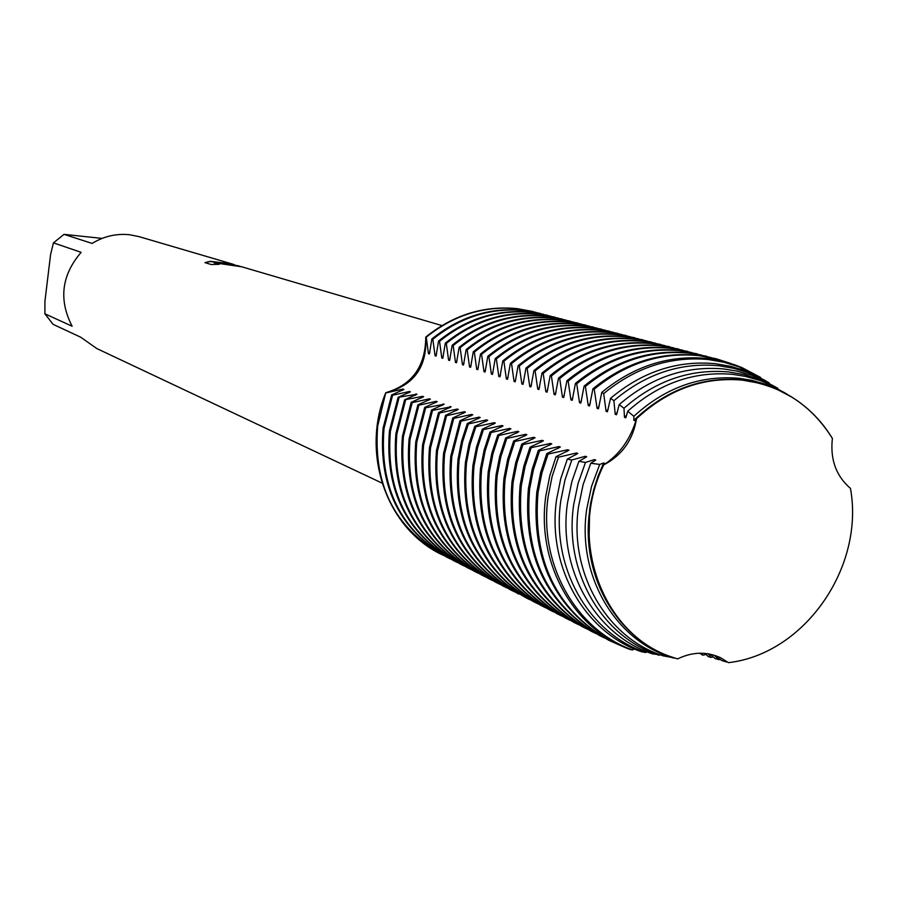 <?xml version="1.0" encoding="UTF-8"?>
<svg xmlns="http://www.w3.org/2000/svg" width="897" height="897" viewBox="0 0 897 897"><rect width="100%" height="100%" fill="white"/><g stroke="black" fill="none" stroke-linecap="round" stroke-linejoin="round"><path stroke-width="1.35" d="M677.728 658.858L677.683 658.891C692.361 651.771 706.634 651.379 720.493 657.692L728.487 662.648C804.564 653.958 864.809 567.218 850.457 488.383C836.06 475.948 830.039 459.298 832.394 438.409C811.168 404.648 781.141 385.217 742.346 380.126C703.136 376.762 667.873 389.601 636.545 418.664C633.035 439.878 622.103 455.284 603.759 464.881C565.94 541.463 604.488 639.639 677.672 658.88L677.728 658.858M673.782 657.647C602.818 636.22 566.781 539.938 603.759 464.881C619.67 454.431 630.591 439.025 636.534 418.664C630.591 439.025 619.67 454.431 603.759 464.881L603.064 464.803L600.34 471.037L595.686 483.808L592.143 496.916L589.744 510.247C580.034 575.493 617.203 639.785 673.232 657.557L677.683 658.891L673.232 657.557M239.095 266.017L226.179 263.202L218.42 262.731L226.952 263.426L240.587 266.465M219.216 264.312L211.277 264.537L204.965 262.63L210.324 261.296L232.48 264.077L139.214 236.685L129.729 234.756C116.352 233.366 103.817 236.247 92.122 243.435L64.023 234.352L53.45 242.874L81.122 252.326C61.534 275.211 58.529 299.833 72.13 326.228L44.872 313.793L53.114 324.344L80.685 337.194L96.719 348.507L382.055 483.091M441.918 325.577L241.685 266.779L214.035 262.754L219.216 264.301M443.892 555.579L441.055 554.178C394.254 526.965 373.13 484.234 377.693 425.997L385.777 392.684C412.172 384.936 425.503 366.391 425.772 337.059C427.207 366.996 413.876 385.542 385.777 392.684C360.123 454.757 387.65 530.374 443.656 555.456M533.233 311.618L517.053 308.613C483.797 305.428 453.366 314.914 425.772 337.059L426.243 337.205C453.86 315.049 484.302 305.563 517.569 308.747L536.294 312.459M229.329 263.449L210.167 261.565M210.133 261.509L205.211 262.709M232.48 264.077L233.982 264.537M231.381 263.965L229.43 263.46M237.257 265.703L218.42 262.731M218.565 264.312L214.035 262.754M44.872 313.793L44.94 301.19L50.602 254.412L53.45 242.874M64.023 234.352L102.079 238.4M391.664 394.915L383.075 428.228C378.478 486.779 399.681 529.735 446.706 557.082L447.681 557.575C400.623 530.205 379.397 487.228 383.994 428.62L392.594 395.263L391.664 394.915L403.93 389.433L402.988 389.096L402.361 390.419M539.916 313.345L523.657 310.317C490.222 307.122 459.634 316.675 431.883 338.954L432.847 339.257C460.621 316.944 491.242 307.391 524.7 310.586L543.548 314.331M398.089 397.337L410.411 391.821L409.458 391.473L408.819 392.819M409.458 391.473L392.594 395.263M402.988 389.085L386.237 392.852M532.706 311.483L517.053 308.613C483.797 305.428 453.366 314.914 425.772 337.059C427.207 366.996 413.876 385.542 385.777 392.684C360.695 453.523 386.45 527.604 440.573 553.931L440.808 554.054M404.603 399.804L416.982 394.243L398.089 397.349L389.444 430.874C384.802 489.807 406.128 533.02 453.411 560.513L453.904 560.771M547.215 315.228L530.867 312.19C497.241 308.972 466.474 318.592 438.555 341.017L439.541 341.32C467.483 318.872 498.272 309.252 531.921 312.459L550.904 316.226M416.017 393.895L415.367 395.263M457.313 562.464L454.398 561.017C407.07 533.502 385.732 490.255 390.386 431.266L399.042 397.707M422.666 396.328L404.603 399.815L395.902 433.565C391.227 492.868 412.654 536.35 460.195 564L460.699 564.258M554.615 317.134L538.166 314.073C504.361 310.855 473.403 320.532 445.327 343.114L446.314 343.416C474.423 320.812 505.403 311.124 539.243 314.354L558.338 318.143M471.082 569.528L468.088 568.048C420.233 540.218 398.672 496.422 403.403 436.682L412.183 402.675L411.207 402.305L423.642 396.687L422.666 396.339L422.005 397.73M464.153 565.973L461.193 564.516C413.618 536.832 392.168 493.316 396.855 433.957L405.567 400.174M411.207 402.305L402.439 436.278C397.719 495.974 419.269 539.714 467.079 567.532L467.584 567.79M562.105 319.063L545.567 315.991C511.559 312.75 480.433 322.505 452.178 345.233L453.187 345.547C481.465 322.785 512.613 313.031 546.643 316.271L565.884 320.083M436.211 401.318L418.877 405.209L417.901 404.839L430.381 399.176L429.394 398.817L428.721 400.23M429.394 398.806L412.183 402.663M417.901 404.839L409.066 439.037C404.3 499.113 425.963 543.134 474.042 571.109L474.558 571.367M569.696 321.025L553.057 317.93C518.858 314.679 487.542 324.49 459.118 347.386L460.139 347.7C488.596 324.792 519.935 314.959 554.155 318.211L573.519 322.057M457.223 409.054L439.519 413.012L438.498 412.631L451.157 406.823L432.545 410.378L431.535 409.996L444.138 404.244L425.671 407.776L424.673 407.406L437.22 401.688L436.211 401.329L435.538 402.764M478.101 573.127L475.062 571.636C426.95 543.638 405.276 499.573 410.041 439.44L418.877 405.209M424.673 407.406L415.782 441.817C410.972 502.298 432.746 546.598 481.106 574.73L482.138 575.257C433.744 547.103 411.958 502.757 416.769 442.232L425.671 407.776M577.388 322.998L560.647 319.893C526.247 316.63 494.752 326.519 466.16 349.561L467.191 349.875C495.817 326.811 527.335 316.91 561.757 320.184L581.267 324.052M443.129 403.874L442.434 405.332M431.535 409.996L422.588 444.643C417.733 505.527 439.62 550.108 488.248 578.397L488.775 578.666M585.18 325.006L568.339 321.877C533.749 318.603 502.062 328.56 473.291 351.77L474.334 352.084C503.139 328.863 534.847 318.895 569.472 322.169L589.105 326.071M450.137 406.453L449.431 407.933M492.419 580.482L489.302 578.935C440.629 550.623 418.731 505.998 423.586 445.069L432.545 410.378M438.498 412.631L429.484 447.513C424.584 508.79 446.594 553.662 495.503 582.119L496.03 582.388M593.074 327.046L576.132 323.895C541.34 320.61 509.462 330.645 480.512 354.001L481.577 354.326C510.55 330.948 542.45 320.902 577.276 324.198L597.054 328.123M480.198 417.531L479.11 417.127L461.013 421.142L459.948 420.749L472.786 414.795L471.721 414.403L453.759 418.394L452.705 418.002L465.487 412.104L464.422 411.712L446.594 415.692L445.551 415.3L458.277 409.447L457.235 409.066L456.517 410.568M499.719 584.227L496.568 582.658C447.614 554.178 425.593 509.272 430.504 447.939L439.519 413.024M445.551 415.3L436.48 450.417C431.535 512.109 453.658 557.261 502.847 585.887L503.385 586.156M601.068 329.109L584.025 325.936C549.031 322.64 516.975 332.742 487.833 356.266L488.91 356.602C518.074 333.056 550.164 322.931 585.192 326.239L605.105 330.197M464.422 411.712L463.704 413.248M507.13 588.017L503.923 586.436C454.689 557.788 432.556 512.591 437.501 450.843L446.594 415.692M452.705 418.002L443.555 453.366C438.566 515.461 460.811 560.917 510.281 589.699L510.83 589.979M609.186 331.195L592.031 328.01C556.835 324.692 524.577 334.873 495.256 358.565L496.355 358.901C525.698 335.186 557.979 324.994 593.209 328.313L613.268 332.305M471.721 414.403L470.981 415.961M514.62 591.863L511.38 590.26C461.865 561.444 439.608 515.954 444.598 453.792L453.759 418.406M459.948 420.749L450.743 456.349C445.708 518.87 468.066 564.617 517.827 593.579L518.388 593.859M617.405 333.314L600.149 330.107C564.74 326.777 532.291 337.037 502.78 360.897L503.89 361.233C533.423 337.35 565.906 327.08 601.338 330.421L621.543 334.446M479.11 417.127L478.359 418.708M517.827 593.579L518.937 594.139C469.131 565.155 446.751 519.374 451.796 456.786L461.013 421.153M486.611 419.874L468.38 423.933L467.303 423.53L461.574 441.189L458.019 459.376C452.94 522.323 475.421 568.362 525.474 597.503L526.034 597.783M467.303 423.519L480.198 417.52M625.736 335.467L608.368 332.238C572.757 328.885 540.106 339.223 510.415 363.251L511.537 363.599C541.25 339.548 573.934 329.199 609.579 332.552L629.929 336.599M494.213 422.678L475.847 426.759L474.748 426.344L487.71 420.289L486.611 419.886L485.849 421.489M529.936 599.723L526.595 598.075C476.509 568.911 454.005 522.828 459.096 459.813L462.639 441.616L468.38 423.945M474.748 426.344L468.974 444.138L465.408 462.437C460.273 525.821 482.878 572.163 533.233 601.472L533.793 601.764M634.179 337.642L616.71 334.402C580.886 331.038 548.022 341.454 518.152 365.651L519.285 365.998C549.188 341.779 582.075 331.352 617.932 334.716L638.44 338.797M489.975 432.096L503.049 425.94L501.916 425.526L483.416 429.618L482.306 429.203L495.323 423.092L494.213 422.689L493.44 424.326M538.335 604.006L534.365 602.055C483.976 572.723 461.35 526.337 466.496 462.886L470.073 444.564L475.847 426.759M482.306 429.203L476.498 447.121L472.898 465.554C467.707 529.376 490.435 576.02 541.082 605.509L541.665 605.8M642.734 339.851L625.164 336.588C589.116 333.202 556.062 343.697 525.99 368.073L527.144 368.432C557.25 344.033 590.327 333.527 626.409 336.913L647.051 341.017M501.916 425.526L501.131 427.185M545.668 607.796L542.248 606.103C491.556 576.592 468.806 529.892 473.997 466.003L477.596 447.558L483.416 429.629M509.731 428.396L491.096 432.522L489.975 432.107L484.111 450.148L480.489 468.705C475.253 532.975 498.104 579.933 549.054 609.601L549.637 609.893M651.424 342.082L633.731 338.808C597.469 335.411 564.213 345.984 533.95 370.539L535.117 370.898C565.413 346.32 598.703 335.736 634.998 339.133L655.797 343.271M517.659 431.311L498.889 435.471L497.745 435.045L510.886 428.822L509.731 428.407L508.935 430.1M553.707 611.911L550.231 610.195C499.237 580.516 476.363 533.502 481.599 469.165L485.232 450.586L491.096 432.533M497.745 435.045L491.848 453.209L488.192 471.9C482.9 536.619 505.886 583.902 557.138 613.739L557.732 614.053M660.226 344.358L642.431 341.051C605.946 337.642 572.477 348.305 542.012 373.029L543.201 373.399C573.688 348.641 607.191 337.967 643.71 341.387L664.666 345.558M529.97 447.233L543.369 440.786L542.147 440.337L522.929 444.564L521.74 444.127L535.072 437.725L533.872 437.288L514.8 441.492L513.622 441.055L526.887 434.72L525.709 434.283L506.783 438.465L505.628 438.028L518.836 431.749L517.67 431.322L516.851 433.049M561.847 616.093L558.326 614.355C507.029 584.485 484.021 537.157 489.325 472.371L492.98 453.669L498.889 435.482M505.628 438.028L499.685 456.326L495.996 475.152C490.659 540.319 513.768 587.927 565.334 617.955L565.929 618.257M669.151 346.657L651.244 343.338C614.546 339.907 580.852 350.649 550.197 375.563L551.397 375.933C582.086 350.996 615.802 340.243 652.545 343.674L673.658 347.879M525.709 434.283L524.88 436.032M570.111 620.332L566.534 618.571C514.934 588.522 491.803 540.869 497.151 475.623L500.84 456.786L506.783 438.465M513.622 441.055L507.635 459.477L503.923 478.437C498.53 544.075 521.774 592.009 573.643 622.215L574.259 622.529M678.21 348.989L660.181 345.648C623.258 342.206 589.363 353.037 558.495 378.13L559.717 378.512C590.607 353.384 624.536 342.542 661.504 345.984L682.774 350.234M533.872 437.288L533.031 439.07M578.498 624.626L574.865 622.843C522.951 592.603 499.685 544.636 505.089 478.92L508.812 459.948L514.8 441.503M521.74 444.127L515.708 462.684L511.963 481.779C506.513 547.888 529.88 596.146 582.075 626.543L582.691 626.857M687.394 351.355L669.252 347.991C632.105 344.538 597.985 355.459 566.915 380.743L568.16 381.124C599.252 355.806 633.405 344.885 670.586 348.339L692.024 352.622M542.147 440.337L541.295 442.154M586.997 628.988L583.308 627.182C531.08 596.752 507.691 548.448 513.14 482.272L516.896 463.155L522.929 444.576M550.545 443.421L531.181 447.693L529.97 447.244L523.893 465.935L520.114 485.165C514.62 551.756 538.122 600.34 590.63 630.927L591.258 631.253M696.711 353.754L678.457 350.379C641.075 346.904 606.742 357.903 575.459 383.389L576.715 383.77C608.031 358.273 642.387 347.251 679.814 350.727L701.409 355.044M559.066 446.56L539.557 450.855L538.323 450.406L551.778 443.88L550.545 443.432L549.67 445.282M595.619 633.417L591.885 631.578C539.332 600.968 515.809 552.328 521.314 485.669L525.104 466.418L531.181 447.704M538.323 450.406L532.201 469.232L528.4 488.607C522.839 555.68 546.475 604.6 599.308 635.379L599.947 635.704M706.163 356.199L687.797 352.79C650.168 349.303 615.622 360.392 584.126 386.069L585.405 386.461C616.923 360.762 651.514 349.662 689.165 353.149L710.94 357.499M622.069 646.199L609.399 640.57C556.196 609.568 532.403 560.244 538.032 492.61L541.878 473.078L548.056 454.084L546.8 453.613L560.322 447.031L559.066 446.571L558.181 448.455M604.376 637.902L600.575 636.04C547.697 605.228 524.05 556.263 529.611 489.112L533.423 469.714L539.557 450.866M546.8 453.613L540.633 472.584L536.798 492.094C531.181 559.661 554.951 608.928 608.11 639.897L608.76 640.234M715.761 358.665L697.261 355.246C659.407 351.747 624.626 362.926 592.928 388.793L594.229 389.186C625.96 363.296 660.764 352.106 698.662 355.604L716.468 358.845L731.122 363.61M556.05 456.674L549.771 475.881L545.869 495.637C536.025 562.677 573.161 629.055 630.221 649.495L632.564 649.955C575.504 629.683 538.323 563.383 548.168 496.4L552.104 476.531L558.461 457.223L556.05 456.674L568.99 450.216L567.723 449.756L566.814 451.673M567.723 449.745L548.045 454.073M760.533 377.402L742.155 367.703L734.811 364.844L722.208 361.132L706.589 358.43C668.545 354.932 633.618 366.234 601.809 392.348L603.692 393.615C635.468 367.411 670.384 356.064 708.439 359.551L724.014 362.242L739.05 366.851L766.004 380.978M577.791 453.467L576.502 452.996L575.582 454.936M576.502 452.985L558.461 457.212M603.659 462.987L599.701 464.433L590.787 463.244L595.799 460.094L594.464 459.612L585.494 462.437L578.901 461.327L586.728 456.752L585.416 456.27L571.77 459.993L567.33 459.118L560.703 478.852L556.622 499.214C546.766 566.018 584.171 632.049 641.243 651.659L645.605 652.523L647.017 651.816M567.33 459.107L577.791 453.456M769.144 382.828L750.318 372.804L743.075 369.99L730.629 366.324L715.223 363.666C677.078 360.202 642.185 371.762 610.543 398.324L613.896 400.712C645.492 373.926 680.386 362.265 718.598 365.718L733.914 368.353L748.715 372.883L775.389 386.887M585.416 456.27L584.485 458.255M645.605 652.523C588.499 633.271 550.96 567.341 560.816 500.616L564.975 479.985L571.77 460.004M578.901 461.327L571.815 481.734L567.509 502.847C557.642 569.505 595.462 635.267 652.657 653.913L660.214 654.788M777.89 388.345L758.582 377.973L751.439 375.204L736.672 371.022L723.98 368.981C685.633 365.55 650.706 377.424 619.188 404.603L623.976 408.247C655.427 380.653 690.398 368.566 728.913 371.975L743.983 374.565L758.548 379.005L784.942 392.897M594.464 459.612L593.511 461.63M659.217 655.225L659.026 655.158C601.797 637.027 563.776 571.434 573.654 504.888L578.117 483.292L585.494 462.437M590.787 463.256L583.14 484.492L578.554 506.513C568.72 572.667 606.484 637.868 663.343 655.886L674.129 657.849M786.77 393.951L766.969 383.221L759.927 380.485L745.362 376.37L732.849 374.363C694.177 370.966 659.138 383.243 627.732 411.207L633.843 416.309C665.204 387.616 700.378 374.968 739.397 378.343L751.776 380.317L766.195 384.387L773.158 387.089L791.143 396.642M603.064 464.803L605.004 463.48L603.659 462.998L598.164 475.87L593.848 489.179L590.731 502.802L589.632 509.675L588.993 545.376M673.535 658.062L670.541 657.109C614.288 639.269 576.962 574.719 586.705 509.227L591.549 486.387L599.701 464.433M741.841 379.823C702.676 376.46 667.424 389.264 636.085 418.26L636.534 418.664C667.873 389.601 703.136 376.762 742.346 380.126L759.512 383.243L775.479 388.536L759.03 382.941L741.841 379.823M832.394 438.465L832.405 438.409C818.49 415.703 799.676 399.187 775.95 388.838M727.22 661.874L728.476 662.648C804.564 653.958 864.809 567.218 850.457 488.383L850.345 488.293M632.576 649.955L634.37 648.935M726.469 661.986L721.805 660.528L714.449 655.404L718.901 659.654L715.156 658.566L709.942 654.126M708.148 653.801L710.951 657.389L708.282 656.649L704.952 653.397M701.645 653.207L702.766 655.191L699.828 653.207M426.243 337.205L428.441 353.642L429.416 353.956M429.405 353.956L431.872 338.954M432.847 339.257L435.079 355.795L436.054 356.12L438.555 341.017M439.53 341.32L441.795 357.981L442.782 358.295L445.316 343.114M446.314 343.416L448.59 360.19L449.599 360.516L452.178 345.233M453.176 345.547L455.485 362.433L456.506 362.758L459.118 347.386M460.139 347.7L462.471 364.698L463.502 365.034L466.148 349.561M467.18 349.875L469.546 366.996M471.138 365.483L469.557 366.996L470.6 367.333L473.28 351.77M474.334 352.095L476.722 369.317M478.325 367.781L476.733 369.329L477.787 369.665L480.512 354.001M481.566 354.326L483.988 371.683L485.064 372.031L487.833 356.266M488.91 356.602L491.354 374.071M493.014 372.49L491.365 374.071L492.442 374.43L495.256 358.565M496.344 358.901L498.822 376.505L499.932 376.852L502.78 360.897M503.879 361.233L506.39 378.96L507.511 379.319L510.404 363.251M511.525 363.599L514.071 381.449L515.203 381.819L518.141 365.651M519.273 365.998L521.852 383.983M523.624 382.279L521.863 383.983L523.007 384.353L525.99 368.073M527.133 368.432L529.746 386.54L530.912 386.921L533.939 370.539M535.105 370.898L537.752 389.141L538.929 389.522L542.012 373.04M543.19 373.399L545.858 391.776L547.069 392.168L550.186 375.563M551.397 375.944L554.099 394.456L555.321 394.848L558.495 378.13M559.706 378.512L562.453 397.169L563.686 397.562L566.915 380.743M568.149 381.124L570.929 399.916L572.185 400.32L575.459 383.389M576.715 383.77L579.518 402.708L580.796 403.123L584.126 386.069M585.405 386.461L588.253 405.545L589.542 405.96L592.928 388.793M594.218 389.197L597.099 408.415L598.422 408.841L601.797 392.348M603.681 393.615L606.092 411.342L607.426 411.768L610.532 398.335M613.884 400.724L615.219 414.302L616.564 414.739L619.188 404.603M623.976 408.247L624.48 417.307L625.848 417.755L627.732 411.207M633.843 416.298L633.887 420.368L635.278 420.816L636.085 418.26M792.275 397.337L775.479 388.536M637.991 416.455L633.899 420.368M626.655 415.21L624.491 417.307M617.349 412.239L615.23 414.302M608.188 409.312L606.103 411.342M599.162 406.431L597.11 408.415M590.271 403.594L588.253 405.545M581.514 400.791L579.529 402.708M572.88 398.033L570.929 399.916M564.37 395.319L562.464 397.169M555.983 392.639L554.111 394.456M547.719 389.993L545.869 391.776M539.579 387.381L537.752 389.141M531.54 384.813L529.746 386.54M515.809 379.779L514.082 381.449M508.106 377.312L506.401 378.96M500.515 374.89L498.833 376.505M485.625 370.113L483.999 371.683M485.21 576.782L482.138 575.257M464.029 363.207L462.482 364.698M457.022 360.953L455.497 362.433M450.115 358.744L448.601 360.19M443.286 356.558L441.795 357.981M436.547 354.393L435.079 355.795M429.898 352.263L428.452 353.642M450.563 558.999L447.681 557.575M720.403 659.385L718.901 659.654M713.328 656.918L710.962 657.389M706.096 654.474L702.777 655.191M670.541 657.109L663.343 655.886M773.158 387.089L766.969 383.221M659.026 655.158L658.106 655.001M763.246 380.9L758.582 377.973M753.502 374.8L750.318 372.804M743.905 368.802L742.155 367.703M609.399 640.57L608.11 639.897M716.468 358.845L715.055 358.486M600.575 636.04L599.308 635.379M706.858 356.378L705.479 356.019M591.885 631.578L590.63 630.927M697.395 353.934L696.027 353.575M583.308 627.182L582.075 626.543M688.066 351.534L686.721 351.187M574.865 622.843L573.643 622.215M678.872 349.157L677.549 348.821M566.534 618.571L565.334 617.955M669.812 346.825L668.5 346.489M558.326 614.355L557.138 613.739M660.876 344.515L659.575 344.19M550.231 610.195L549.054 609.601M652.063 342.25L650.785 341.914M542.248 606.103L541.082 605.509M643.373 340.008L642.106 339.683M534.365 602.055L533.233 601.472M634.796 337.799L633.562 337.474M526.595 598.075L525.474 597.503M626.341 335.624L625.119 335.299M617.999 333.471L616.8 333.157M511.38 590.26L510.281 589.699M609.781 331.352L608.592 331.038M503.923 586.436L502.847 585.887M601.663 329.255L600.485 328.952M496.568 582.658L495.503 582.119M593.657 327.192L592.491 326.9M489.302 578.935L488.248 578.397M585.752 325.163L584.609 324.86M577.948 323.144L576.827 322.853M475.062 571.636L474.042 571.109M570.257 321.16L569.135 320.879M468.088 568.048L467.079 567.532M562.654 319.209L561.556 318.917M461.193 564.516L460.195 564M555.153 317.269L554.077 316.989M454.398 561.017L453.411 560.513M547.753 315.363L546.688 315.082M540.442 313.479L539.389 313.21"/></g></svg>
